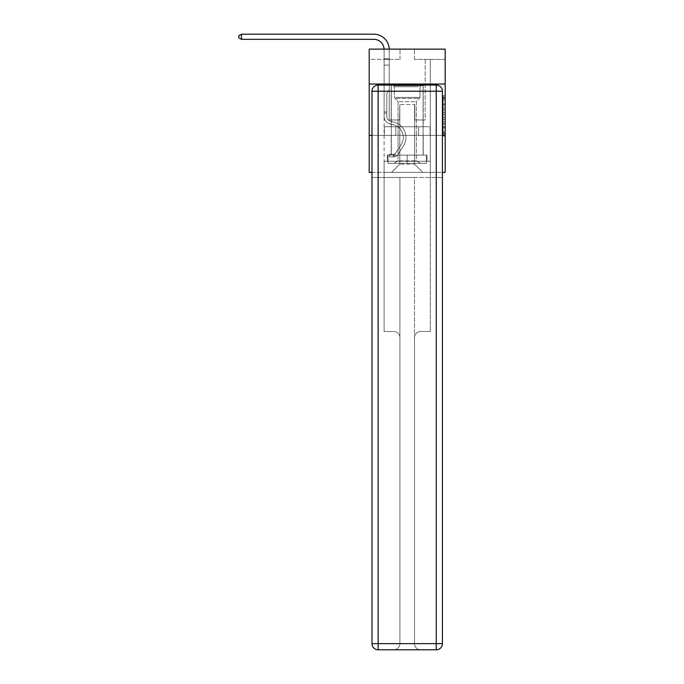 <?xml version="1.0" encoding="UTF-8"?>
<svg xmlns="http://www.w3.org/2000/svg" width="684" height="684" viewBox="0 0 684 684"><rect width="100%" height="100%" fill="white"/><g stroke="black" fill="none" stroke-linecap="round" stroke-linejoin="round"><path stroke-width="0.51" stroke-dasharray="3.42 2.56" d="M443.138 108.012L443.138 114.459L445.19 114.459L445.19 134.013L445.19 97.727L445.19 114.459L443.138 114.459L443.138 97.128L443.138 136.03L443.138 95.717L443.138 133.209L445.19 133.209L443.138 133.209L445.19 133.209L443.138 133.209L443.138 126.754L443.138 136.03L445.19 136.03L445.19 95.717L445.19 133.106L445.19 117.28L443.138 117.28L445.19 117.28L445.19 126.754L445.19 98.539L443.138 98.539L445.19 98.539L445.19 136.03L445.19 97.727L445.19 136.03L443.138 136.03L443.138 95.717L445.19 95.717L445.19 97.727L445.19 95.717L445.19 97.727L445.19 95.717L445.19 97.128L445.19 95.717L443.138 95.717L443.138 98.539L445.19 98.539L443.138 98.539L443.138 108.012L445.19 108.012M423.216 84.038L423.216 126.754L391.18 126.754L423.216 126.754L391.18 126.754L423.216 126.754L423.216 84.038L391.18 84.038L391.18 126.754L391.18 84.038L423.216 84.038M445.19 112.039L445.19 110.021L445.19 112.039L443.138 112.039L443.138 103.925L443.138 127.814L443.138 121.82L445.19 121.82L443.138 121.82L443.138 136.03L445.19 136.03L443.138 136.03L445.19 136.03L443.138 136.03L443.138 95.717L445.19 95.717L443.138 95.717L445.19 95.717L443.138 95.717L443.138 112.039L445.19 112.039M445.19 135.381L445.19 172.342L369.206 172.342L369.206 135.381L445.19 135.381L445.19 49.128L414.384 49.128L445.19 49.128L445.19 59.397L445.19 49.128L369.206 49.128L400.012 49.128L369.206 49.128L369.206 59.397L400.012 59.397L369.206 59.397L369.206 49.128L369.206 84.038L445.19 84.038L369.206 84.038L369.206 135.381L445.19 135.381L369.206 135.381M442.42 135.381L371.985 135.381L442.42 135.381L442.42 643.635L442.42 91.228L442.42 135.381L371.985 135.381L371.985 177.481L442.42 177.481L384.1 177.481L384.1 331.492L393.753 331.492A6.165 6.165 0 0 1 399.909 337.657L399.909 643.635A6.165 6.165 0 0 1 393.753 649.8A6.165 6.165 0 0 0 399.909 643.635L399.909 337.657A6.165 6.165 0 0 0 393.753 331.492L384.1 331.492L393.753 331.492A6.165 6.165 0 0 1 399.909 337.657L399.909 177.481L399.909 337.657A6.165 6.165 0 0 0 393.753 331.492L384.1 331.492L384.1 177.481L384.1 331.492L384.1 177.481L371.985 177.481L399.909 177.481L399.909 643.635A6.165 6.165 0 0 1 393.753 649.8L436.255 649.8A6.165 6.165 0 0 0 442.42 643.635A6.165 6.165 0 0 1 436.255 649.8L420.651 649.8A6.165 6.165 0 0 1 414.495 643.635L414.495 177.481L371.985 177.481L371.985 643.635A6.165 6.165 0 0 0 378.141 649.8L436.255 649.8L436.255 643.635L378.141 643.635L378.141 91.228L436.255 91.228L436.255 643.635L442.42 643.635A6.165 6.165 0 0 1 436.255 649.8A6.165 6.165 0 0 0 442.42 643.635L442.42 135.381L371.985 135.381L442.42 135.381L442.42 91.228A6.165 6.165 0 0 0 436.255 85.064L378.141 85.064L436.255 85.064A6.165 6.165 0 0 1 442.42 91.228L436.255 91.228L436.255 85.064L378.141 85.064A6.165 6.165 0 0 0 371.985 91.228L371.985 643.635L371.985 91.228A6.165 6.165 0 0 1 378.141 85.064A6.165 6.165 0 0 0 371.985 91.228L371.985 135.381M371.985 172.342L442.42 172.342M384.1 172.342L430.304 172.342L430.304 59.397L425.166 59.397L430.304 59.397L425.166 59.397L430.304 59.397L425.166 59.397L430.304 59.397L425.166 59.397L430.304 59.397L425.166 59.397L430.304 59.397L425.166 59.397L430.304 59.397L425.166 59.397L430.304 59.397L425.166 59.397L430.304 59.397L425.166 59.397L430.304 59.397L425.166 59.397L430.304 59.397L425.166 59.397L430.304 59.397L425.166 59.397L430.304 59.397L425.166 59.397L430.304 59.397L425.166 59.397L430.304 59.397L430.304 172.342L430.304 59.397L430.304 172.342L430.304 59.397L430.304 172.342L430.304 59.397L430.304 172.342L430.304 59.397L430.304 172.342L430.304 59.397L430.304 172.342L430.304 59.397L430.304 172.342L430.304 59.397L430.304 172.342L430.304 59.397L430.304 172.342L430.304 59.397L430.304 172.342L430.304 59.397L430.304 172.342L430.304 59.397L430.304 172.342L430.304 59.397L430.304 172.342L430.304 59.397L430.304 172.342L384.1 172.342L391.59 172.342L384.1 172.342L391.59 172.342L384.1 172.342L391.59 172.342L384.1 172.342L391.59 172.342L384.1 172.342L391.59 172.342L384.1 172.342L391.59 172.342L384.1 172.342L391.59 172.342L384.1 172.342L391.59 172.342L384.1 172.342L391.59 172.342L384.1 172.342L391.59 172.342L384.1 172.342L391.59 172.342L384.1 172.342L391.59 172.342L384.1 172.342L391.59 172.342L384.1 172.342L384.1 59.397L389.23 59.397L384.1 59.397L389.23 59.397L384.1 59.397L389.23 59.397L384.1 59.397L389.23 59.397L384.1 59.397L389.23 59.397L384.1 59.397L389.23 59.397L384.1 59.397L389.23 59.397L384.1 59.397L389.23 59.397L384.1 59.397L389.23 59.397L384.1 59.397L389.23 59.397L384.1 59.397L389.23 59.397L384.1 59.397L389.23 59.397L384.1 59.397L389.23 59.397L384.1 59.397L389.23 59.397L384.1 59.397L384.1 172.342M445.19 59.397L414.384 59.397L445.19 59.397M399.807 164.126L399.807 104.575L399.807 164.126L399.807 104.575L414.598 104.575L414.598 164.126L399.807 164.126L391.59 172.342L399.807 164.126L399.807 104.575L399.807 164.126L399.807 104.575L399.601 119.974L389.23 119.974L389.23 59.397L389.23 119.974L389.23 59.397L389.23 119.974L389.23 59.397L389.23 119.974L389.23 59.397L389.23 119.974L389.23 59.397L389.23 119.974L389.23 59.397L389.23 119.974L389.23 59.397L389.23 119.974L389.23 59.397L389.23 119.974L389.23 59.397L389.23 119.974L389.23 59.397L389.23 119.974L389.23 59.397L389.23 119.974L389.23 59.397L389.23 119.974L389.23 59.397L389.23 119.974L389.23 59.397L389.23 119.974L399.601 119.974L389.23 119.974L399.601 119.974L389.23 119.974L399.601 119.974L389.23 119.974L399.601 119.974L389.23 119.974L399.601 119.974L389.23 119.974L399.601 119.974L389.23 119.974L399.601 119.974L389.23 119.974L399.601 119.974L389.23 119.974L399.601 119.974L389.23 119.974L399.601 119.974L389.23 119.974L399.601 119.974L389.23 119.974L399.601 119.974L389.23 119.974L399.601 119.974L389.23 119.974L399.601 119.974L399.807 104.575L399.807 164.126L391.59 172.342L399.807 164.126L399.807 104.575L399.807 164.126L391.59 172.342L399.807 164.126L399.807 104.575L399.807 164.126L391.59 172.342L399.807 164.126L399.807 104.575L399.807 164.126L391.59 172.342L399.807 164.126L399.807 104.575L399.807 164.126L391.59 172.342L399.807 164.126L399.807 104.575L399.807 164.126L391.59 172.342L399.807 164.126L399.807 104.575L399.807 164.126L391.59 172.342L399.807 164.126L399.807 104.575L399.807 164.126L391.59 172.342L399.807 164.126L399.807 104.575L399.807 164.126L391.59 172.342L399.807 164.126L399.807 104.575L399.807 164.126L391.59 172.342L399.807 164.126L399.807 104.575L399.807 164.126L391.59 172.342L399.807 164.126L399.807 104.575L399.807 164.126L391.59 172.342L399.807 164.126L391.59 172.342L399.807 164.126L414.598 164.126L414.598 104.575L414.598 164.126L422.806 172.342L414.598 164.126L414.598 104.575L414.598 164.126L422.806 172.342L414.598 164.126L414.598 104.575L414.598 164.126L422.806 172.342L414.598 164.126L414.598 104.575L414.598 164.126L422.806 172.342L414.598 164.126L414.598 104.575L414.598 164.126L422.806 172.342L414.598 164.126L414.598 104.575L414.598 164.126L422.806 172.342L414.598 164.126L414.598 104.575L414.598 164.126L422.806 172.342L414.598 164.126L414.598 104.575L414.598 164.126L422.806 172.342L414.598 164.126L414.598 104.575L414.598 164.126L422.806 172.342L414.598 164.126L414.598 104.575L414.598 164.126L422.806 172.342L414.598 164.126L414.598 104.575L414.598 164.126L422.806 172.342L414.598 164.126L414.598 104.575L414.598 164.126L422.806 172.342L414.598 164.126L414.598 104.575L414.598 164.126L422.806 172.342L414.598 164.126L414.598 104.575L414.598 164.126L422.806 172.342L414.598 164.126L414.598 104.575L399.807 104.575L399.807 164.126L391.59 172.342L399.807 164.126M414.803 104.575L414.803 119.974L414.803 104.575M422.806 172.342L414.598 164.126L422.806 172.342M414.384 59.397L414.384 49.128L414.384 59.397M400.012 59.397L400.012 49.128L400.012 59.397M425.166 59.397L425.166 119.974L414.803 119.974L425.166 119.974L414.803 119.974L425.166 119.974L414.803 119.974L425.166 119.974L414.803 119.974L425.166 119.974L414.803 119.974L425.166 119.974L414.803 119.974L425.166 119.974L414.803 119.974L425.166 119.974L414.803 119.974L425.166 119.974L414.803 119.974L425.166 119.974L414.803 119.974L425.166 119.974L414.803 119.974L425.166 119.974L414.803 119.974L425.166 119.974L414.803 119.974L425.166 119.974L414.803 119.974L425.166 119.974L425.166 59.397M430.082 135.381L384.322 135.381L430.082 135.381L430.082 126.754L384.322 126.754L418.642 126.754L418.642 135.381L418.642 126.754L395.762 126.754L395.762 135.381L395.762 126.754L384.322 126.754L384.322 135.381L384.322 126.754L430.082 126.754L430.082 135.381M445.19 84.038L369.206 84.038M395.762 126.754L395.762 135.381L395.762 126.754M418.642 126.754L418.642 135.381L418.642 126.754M443.138 114.459L445.19 114.459L443.138 114.459M443.138 97.128L443.138 95.717L443.138 97.128L445.19 97.128L443.138 97.128M443.138 127.711L443.138 119.298L443.138 127.711L445.19 127.711L443.138 127.711M443.138 119.298L443.138 117.28L445.19 117.28L443.138 117.28L443.138 119.298L445.19 119.298L443.138 119.298M443.138 103.925L443.138 98.539L443.138 103.925L445.19 103.925L443.138 103.925M443.138 95.717L445.19 95.717L443.138 95.717L443.138 97.727L443.138 95.717L445.19 95.717M443.138 136.03L445.19 136.03L443.138 136.03L443.138 134.013L443.138 136.03M389.222 49.128A15.399 15.399 0 0 1 389.23 49.599A15.399 15.399 0 0 0 373.832 34.2A15.399 15.399 0 0 1 389.23 49.599A15.399 15.399 0 0 0 373.832 34.2A15.399 15.399 0 0 1 389.23 49.599A15.399 15.399 0 0 0 373.832 34.2A15.399 15.399 0 0 1 389.23 49.599A15.399 15.399 0 0 0 373.832 34.2A15.399 15.399 0 0 1 389.23 49.599A15.399 15.399 0 0 0 373.832 34.2A15.399 15.399 0 0 1 389.23 49.599A15.399 15.399 0 0 0 373.832 34.2A15.399 15.399 0 0 1 389.23 49.599A15.399 15.399 0 0 0 373.832 34.2L241.478 34.2L238.81 35.739L241.478 34.2L238.81 35.739L241.478 34.2L373.832 34.2A15.399 15.399 0 0 1 389.23 49.599L389.23 90.16L388.076 91.314A4.463 4.463 0 0 0 386.768 94.469L386.768 116.485L386.768 94.469A4.463 4.463 0 0 1 388.076 91.314L389.23 90.16L389.23 58.756L389.23 90.16L388.076 91.314A4.463 4.463 0 0 0 386.768 94.469L386.768 116.485L386.768 94.469A4.463 4.463 0 0 1 388.076 91.314L389.23 90.16L389.23 58.756L389.23 90.16L388.076 91.314A4.463 4.463 0 0 0 386.768 94.469L386.768 116.485L386.768 94.469A4.463 4.463 0 0 1 388.076 91.314L389.23 90.16L389.23 65.108L389.23 90.16L388.076 91.314A4.463 4.463 0 0 0 386.768 94.469L386.768 116.485L386.768 94.469A4.463 4.463 0 0 1 388.076 91.314L389.23 90.16L389.23 65.108L389.23 90.16L388.076 91.314A4.463 4.463 0 0 0 386.768 94.469L386.768 116.485L386.768 94.469A4.463 4.463 0 0 1 388.076 91.314L389.23 90.16L389.23 65.108L389.23 90.16L388.076 91.314A4.463 4.463 0 0 0 386.768 94.469L386.768 116.485L386.768 94.469A4.463 4.463 0 0 1 388.076 91.314L389.23 90.16L389.23 65.108L389.23 90.16L388.076 91.314A4.463 4.463 0 0 0 386.768 94.469L386.768 116.485L386.768 94.469A4.463 4.463 0 0 1 388.076 91.314L389.23 90.16L389.23 65.108L389.23 90.16L388.076 91.314A4.463 4.463 0 0 0 386.768 94.469L386.768 116.485A4.822 4.822 0 0 0 390.299 121.136A4.822 4.822 0 0 1 386.768 116.485A4.822 4.822 0 0 0 390.299 121.136A4.822 4.822 0 0 1 386.768 116.485L386.768 94.469A4.463 4.463 0 0 1 388.076 91.314L389.23 90.16L389.23 65.108L389.23 90.16L388.076 91.314L389.23 90.16L389.23 65.108L389.23 90.16L389.23 65.108L384.1 65.108L384.1 116.485A7.498 7.498 0 0 0 389.581 123.71A7.498 7.498 0 0 1 384.1 116.485A7.498 7.498 0 0 0 389.581 123.71A7.498 7.498 0 0 1 384.1 116.485L384.1 111.928L386.768 111.928L384.1 111.928L384.1 116.485A7.498 7.498 0 0 0 389.581 123.71A7.498 7.498 0 0 1 384.1 116.485L384.1 111.928L384.1 116.485A7.498 7.498 0 0 0 389.581 123.71A7.498 7.498 0 0 1 384.1 116.485A7.498 7.498 0 0 0 389.581 123.71A7.498 7.498 0 0 1 384.1 116.485L384.1 111.928L386.768 111.928L384.1 111.928L384.1 116.485A7.498 7.498 0 0 0 389.581 123.71A7.498 7.498 0 0 1 384.1 116.485L384.1 111.928L384.1 116.485A7.498 7.498 0 0 0 389.581 123.71A7.498 7.498 0 0 1 384.1 116.485A7.498 7.498 0 0 0 389.581 123.71A7.498 7.498 0 0 1 384.1 116.485L384.1 111.928L386.768 111.928L384.1 111.928L384.1 116.485A7.498 7.498 0 0 0 389.581 123.71A7.498 7.498 0 0 1 384.1 116.485L384.1 111.928L384.1 116.485A7.498 7.498 0 0 0 389.581 123.71A7.498 7.498 0 0 1 384.1 116.485A7.498 7.498 0 0 0 389.581 123.71A7.498 7.498 0 0 1 384.1 116.485L384.1 111.928L386.768 111.928L384.1 111.928L386.768 111.928L384.1 111.928L386.768 111.928L386.768 116.485A4.822 4.822 0 0 0 390.299 121.136A4.822 4.822 0 0 1 386.768 116.485L386.768 111.928L386.768 116.485A4.822 4.822 0 0 0 390.299 121.136A4.822 4.822 0 0 1 386.768 116.485A4.822 4.822 0 0 0 390.299 121.136A4.822 4.822 0 0 1 386.768 116.485L386.768 111.928L386.768 116.485A4.822 4.822 0 0 0 390.299 121.136A4.822 4.822 0 0 1 386.768 116.485L386.768 111.928L386.768 116.485A4.822 4.822 0 0 0 390.299 121.136A4.822 4.822 0 0 1 386.768 116.485A4.822 4.822 0 0 0 390.299 121.136A4.822 4.822 0 0 1 386.768 116.485L386.768 111.928L386.768 116.485A4.822 4.822 0 0 0 390.299 121.136A4.822 4.822 0 0 1 386.768 116.485L386.768 111.928L386.768 116.485A4.822 4.822 0 0 0 390.299 121.136A4.822 4.822 0 0 1 386.768 116.485A4.822 4.822 0 0 0 390.299 121.136A4.822 4.822 0 0 1 386.768 116.485L386.768 111.928L386.768 116.485A4.822 4.822 0 0 0 390.299 121.136A4.822 4.822 0 0 1 386.768 116.485L386.768 111.928L386.768 116.485A4.822 4.822 0 0 0 390.299 121.136A4.822 4.822 0 0 1 386.768 116.485A4.822 4.822 0 0 0 390.299 121.136A4.822 4.822 0 0 1 386.768 116.485L386.768 111.928L386.768 116.485A4.822 4.822 0 0 0 390.299 121.136L394.48 122.299L390.299 121.136A4.822 4.822 0 0 1 386.768 116.485A4.822 4.822 0 0 0 390.299 121.136L394.48 122.299L390.299 121.136A4.822 4.822 0 0 1 386.768 116.485A4.822 4.822 0 0 0 390.299 121.136L394.48 122.299L390.299 121.136A4.822 4.822 0 0 1 386.768 116.485L386.768 111.928L386.768 116.485A4.822 4.822 0 0 0 390.299 121.136L394.48 122.299L390.299 121.136A4.822 4.822 0 0 1 386.768 116.485A4.822 4.822 0 0 0 390.299 121.136L394.48 122.299L390.299 121.136A4.822 4.822 0 0 1 386.768 116.485A4.822 4.822 0 0 0 390.299 121.136L394.48 122.299L390.299 121.136A4.822 4.822 0 0 1 386.768 116.485L386.768 111.928L386.768 116.485A4.822 4.822 0 0 0 390.299 121.136L394.48 122.299L390.299 121.136A4.822 4.822 0 0 1 386.768 116.485A4.822 4.822 0 0 0 390.299 121.136L394.48 122.299L390.299 121.136A4.822 4.822 0 0 1 386.768 116.485A4.822 4.822 0 0 0 390.299 121.136L394.48 122.299L390.299 121.136A4.822 4.822 0 0 1 386.768 116.485L386.768 111.928L386.768 116.485A4.822 4.822 0 0 0 390.299 121.136L394.48 122.299A15.706 15.706 0 0 1 403.398 146.051A15.706 15.706 0 0 0 394.48 122.299L390.299 121.136L394.48 122.299A15.706 15.706 0 0 1 403.398 146.051A15.706 15.706 0 0 0 394.48 122.299A15.706 15.706 0 0 1 403.398 146.051A15.706 15.706 0 0 0 394.48 122.299L390.299 121.136L394.48 122.299A15.706 15.706 0 0 1 403.398 146.051A15.706 15.706 0 0 0 394.48 122.299L390.299 121.136A4.822 4.822 0 0 1 386.768 116.485A4.822 4.822 0 0 0 390.299 121.136L394.48 122.299A15.706 15.706 0 0 1 403.398 146.051A15.706 15.706 0 0 0 394.48 122.299A15.706 15.706 0 0 1 403.398 146.051A15.706 15.706 0 0 0 394.48 122.299L390.299 121.136L394.48 122.299A15.706 15.706 0 0 1 403.398 146.051A15.706 15.706 0 0 0 394.48 122.299L390.299 121.136L394.48 122.299A15.706 15.706 0 0 1 403.398 146.051A15.706 15.706 0 0 0 394.48 122.299A15.706 15.706 0 0 1 403.398 146.051A15.706 15.706 0 0 0 394.48 122.299L390.299 121.136A4.822 4.822 0 0 1 386.768 116.485A4.822 4.822 0 0 0 390.299 121.136L394.48 122.299A15.706 15.706 0 0 1 403.398 146.051A15.706 15.706 0 0 0 394.48 122.299L390.299 121.136L394.48 122.299A15.706 15.706 0 0 1 403.398 146.051A15.706 15.706 0 0 0 394.48 122.299A15.706 15.706 0 0 1 403.398 146.051A15.706 15.706 0 0 0 394.48 122.299L390.299 121.136L394.48 122.299A15.706 15.706 0 0 1 403.398 146.051A15.706 15.706 0 0 0 394.48 122.299L390.299 121.136A4.822 4.822 0 0 1 386.768 116.485L386.768 111.928L386.768 116.485A4.822 4.822 0 0 0 390.299 121.136L394.48 122.299A15.706 15.706 0 0 1 403.398 146.051A15.706 15.706 0 0 0 394.48 122.299A15.706 15.706 0 0 1 403.398 146.051L397.891 154.447L403.398 146.051A15.706 15.706 0 0 0 394.48 122.299A15.706 15.706 0 0 1 403.398 146.051L397.891 154.447L403.398 146.051A15.706 15.706 0 0 0 394.48 122.299L390.299 121.136L394.48 122.299A15.706 15.706 0 0 1 403.398 146.051L397.891 154.447L403.398 146.051A15.706 15.706 0 0 0 394.48 122.299A15.706 15.706 0 0 1 403.398 146.051L397.891 154.447L403.398 146.051A15.706 15.706 0 0 0 394.48 122.299A15.706 15.706 0 0 1 403.398 146.051L397.891 154.447L403.398 146.051A15.706 15.706 0 0 0 394.48 122.299L390.299 121.136L394.48 122.299A15.706 15.706 0 0 1 403.398 146.051L397.891 154.447L403.398 146.051A15.706 15.706 0 0 0 394.48 122.299A15.706 15.706 0 0 1 403.398 146.051L397.891 154.447L403.398 146.051A15.706 15.706 0 0 0 394.48 122.299A15.706 15.706 0 0 1 403.398 146.051L397.891 154.447L403.398 146.051A15.706 15.706 0 0 0 394.48 122.299L390.299 121.136A4.822 4.822 0 0 1 386.768 116.485A4.822 4.822 0 0 0 390.299 121.136L394.48 122.299A15.706 15.706 0 0 1 403.398 146.051L397.891 154.447A5.438 5.438 0 0 1 394.984 156.645C393.403 156.987 393.403 156.987 394.984 156.645C393.403 156.987 393.403 156.987 394.984 156.645A5.438 5.438 0 0 0 397.891 154.447L403.398 146.051A15.706 15.706 0 0 0 394.48 122.299A15.706 15.706 0 0 1 403.398 146.051L397.891 154.447A5.438 5.438 0 0 1 393.445 156.901A5.438 5.438 0 0 0 397.891 154.447A5.438 5.438 0 0 1 394.984 156.645C393.403 156.987 393.403 156.987 394.984 156.645C393.403 156.987 393.403 156.987 394.984 156.645A5.438 5.438 0 0 0 397.891 154.447L403.398 146.051L397.891 154.447A5.438 5.438 0 0 1 393.445 156.901A5.438 5.438 0 0 0 397.891 154.447A5.438 5.438 0 0 1 394.984 156.645C393.403 156.987 393.403 156.987 394.984 156.645C393.403 156.987 393.403 156.987 394.984 156.645A5.438 5.438 0 0 0 397.891 154.447L403.398 146.051L397.891 154.447A5.438 5.438 0 0 1 393.445 156.901A5.438 5.438 0 0 0 397.891 154.447A5.438 5.438 0 0 1 394.984 156.645C393.403 156.987 393.403 156.987 394.984 156.645C393.403 156.987 393.403 156.987 394.984 156.645A5.438 5.438 0 0 0 397.891 154.447L403.398 146.051A15.706 15.706 0 0 0 394.48 122.299A15.706 15.706 0 0 1 403.398 146.051L397.891 154.447A5.438 5.438 0 0 1 393.445 156.901A5.438 5.438 0 0 0 397.891 154.447A5.438 5.438 0 0 1 394.984 156.645C393.403 156.987 393.403 156.987 394.984 156.645C393.403 156.987 393.403 156.987 394.984 156.645A5.438 5.438 0 0 0 397.891 154.447L403.398 146.051L397.891 154.447A5.438 5.438 0 0 1 393.445 156.901A5.438 5.438 0 0 0 397.891 154.447A5.438 5.438 0 0 1 394.984 156.645C393.403 156.987 393.403 156.987 394.984 156.645C393.403 156.987 393.403 156.987 394.984 156.645A5.438 5.438 0 0 0 397.891 154.447L403.398 146.051L397.891 154.447A5.438 5.438 0 0 1 393.445 156.901A5.438 5.438 0 0 0 397.891 154.447A5.438 5.438 0 0 1 394.984 156.645C393.403 156.987 393.403 156.987 394.984 156.645C393.403 156.987 393.403 156.987 394.984 156.645A5.438 5.438 0 0 0 397.891 154.447L403.398 146.051A15.706 15.706 0 0 0 394.48 122.299L390.299 121.136L394.48 122.299A15.706 15.706 0 0 1 403.398 146.051L397.891 154.447A5.438 5.438 0 0 1 393.445 156.901A5.438 5.438 0 0 0 397.891 154.447A5.438 5.438 0 0 1 394.984 156.645C393.403 156.987 393.403 156.987 394.984 156.645C393.403 156.987 393.403 156.987 394.984 156.645A5.438 5.438 0 0 0 397.891 154.447L403.398 146.051L397.891 154.447A5.438 5.438 0 0 1 393.445 156.901A5.438 5.438 0 0 0 397.891 154.447A5.438 5.438 0 0 1 394.984 156.645C393.403 156.987 393.403 156.987 394.984 156.645C393.403 156.987 393.403 156.987 394.984 156.645A5.438 5.438 0 0 0 397.891 154.447L403.398 146.051L397.891 154.447A5.438 5.438 0 0 1 393.445 156.901A5.438 5.438 0 0 0 397.891 154.447A5.438 5.438 0 0 1 394.984 156.645C393.403 156.987 393.403 156.987 394.984 156.645C393.403 156.987 393.403 156.987 394.984 156.645A5.438 5.438 0 0 0 397.891 154.447L403.398 146.051A15.706 15.706 0 0 0 394.48 122.299A15.706 15.706 0 0 1 403.398 146.051L397.891 154.447A5.438 5.438 0 0 1 393.445 156.901A5.438 5.438 0 0 0 397.891 154.447A5.438 5.438 0 0 1 394.984 156.645C393.403 156.987 393.403 156.987 394.984 156.645C393.403 156.987 393.403 156.987 394.984 156.645A5.438 5.438 0 0 0 397.891 154.447L403.398 146.051L397.891 154.447A5.438 5.438 0 0 1 393.445 156.901A5.438 5.438 0 0 0 397.891 154.447A5.438 5.438 0 0 1 394.984 156.645C393.403 156.987 393.403 156.987 394.984 156.645C393.403 156.987 393.403 156.987 394.984 156.645A5.438 5.438 0 0 0 397.891 154.447L403.398 146.051L397.891 154.447A5.438 5.438 0 0 1 393.445 156.901A5.438 5.438 0 0 0 397.891 154.447A5.438 5.438 0 0 1 394.984 156.645C393.403 156.987 393.403 156.987 394.984 156.645C393.403 156.987 393.403 156.987 394.984 156.645A5.438 5.438 0 0 0 397.891 154.447L403.398 146.051A15.706 15.706 0 0 0 394.48 122.299A15.706 15.706 0 0 1 403.398 146.051L397.891 154.447A5.438 5.438 0 0 1 393.445 156.901A5.438 5.438 0 0 0 397.891 154.447A5.438 5.438 0 0 1 394.984 156.645C393.403 156.987 393.403 156.987 394.984 156.645C393.403 156.987 393.403 156.987 394.984 156.645A5.438 5.438 0 0 0 397.891 154.447L403.398 146.051L397.891 154.447A5.438 5.438 0 0 1 393.445 156.901L389.333 156.901L393.445 156.901A5.438 5.438 0 0 0 397.891 154.447L403.398 146.051A15.706 15.706 0 0 0 394.48 122.299L390.299 121.136A4.822 4.822 0 0 1 386.768 116.485L386.768 111.928L386.768 113.159L386.768 111.928L384.1 111.928L384.1 116.485A7.498 7.498 0 0 0 389.581 123.71A7.498 7.498 0 0 1 384.1 116.485L384.1 113.159L384.1 116.485A7.498 7.498 0 0 0 389.581 123.71A7.498 7.498 0 0 1 384.1 116.485A7.498 7.498 0 0 0 389.581 123.71A7.498 7.498 0 0 1 384.1 116.485A7.498 7.498 0 0 0 389.581 123.71L393.762 124.873L389.581 123.71A7.498 7.498 0 0 1 384.1 116.485A7.498 7.498 0 0 0 389.581 123.71L393.762 124.873L389.581 123.71A7.498 7.498 0 0 1 384.1 116.485A7.498 7.498 0 0 0 389.581 123.71L393.762 124.873L389.581 123.71A7.498 7.498 0 0 1 384.1 116.485A7.498 7.498 0 0 0 389.581 123.71L393.762 124.873L389.581 123.71A7.498 7.498 0 0 1 384.1 116.485A7.498 7.498 0 0 0 389.581 123.71L393.762 124.873L389.581 123.71A7.498 7.498 0 0 1 384.1 116.485A7.498 7.498 0 0 0 389.581 123.71L393.762 124.873L389.581 123.71A7.498 7.498 0 0 1 384.1 116.485A7.498 7.498 0 0 0 389.581 123.71L393.762 124.873L389.581 123.71A7.498 7.498 0 0 1 384.1 116.485A7.498 7.498 0 0 0 389.581 123.71L393.762 124.873L389.581 123.71A7.498 7.498 0 0 1 384.1 116.485A7.498 7.498 0 0 0 389.581 123.71L393.762 124.873L389.581 123.71A7.498 7.498 0 0 1 384.1 116.485A7.498 7.498 0 0 0 389.581 123.71L393.762 124.873A13.039 13.039 0 0 1 401.166 144.589A13.039 13.039 0 0 0 393.762 124.873A13.039 13.039 0 0 1 401.166 144.589A13.039 13.039 0 0 0 393.762 124.873L389.581 123.71L393.762 124.873A13.039 13.039 0 0 1 401.166 144.589A13.039 13.039 0 0 0 393.762 124.873L389.581 123.71L393.762 124.873A13.039 13.039 0 0 1 401.166 144.589A13.039 13.039 0 0 0 393.762 124.873A13.039 13.039 0 0 1 401.166 144.589A13.039 13.039 0 0 0 393.762 124.873L389.581 123.71L393.762 124.873A13.039 13.039 0 0 1 401.166 144.589A13.039 13.039 0 0 0 393.762 124.873L389.581 123.71L393.762 124.873A13.039 13.039 0 0 1 401.166 144.589A13.039 13.039 0 0 0 393.762 124.873A13.039 13.039 0 0 1 401.166 144.589A13.039 13.039 0 0 0 393.762 124.873L389.581 123.71L393.762 124.873A13.039 13.039 0 0 1 401.166 144.589A13.039 13.039 0 0 0 393.762 124.873L389.581 123.71L393.762 124.873A13.039 13.039 0 0 1 401.166 144.589A13.039 13.039 0 0 0 393.762 124.873A13.039 13.039 0 0 1 401.166 144.589A13.039 13.039 0 0 0 393.762 124.873L389.581 123.71L393.762 124.873A13.039 13.039 0 0 1 401.166 144.589A13.039 13.039 0 0 0 393.762 124.873L389.581 123.71L393.762 124.873A13.039 13.039 0 0 1 401.166 144.589A13.039 13.039 0 0 0 393.762 124.873A13.039 13.039 0 0 1 401.166 144.589A13.039 13.039 0 0 0 393.762 124.873L389.581 123.71L393.762 124.873A13.039 13.039 0 0 1 401.166 144.589L395.66 152.977L401.166 144.589A13.039 13.039 0 0 0 393.762 124.873A13.039 13.039 0 0 1 401.166 144.589L395.66 152.977L401.166 144.589A13.039 13.039 0 0 0 393.762 124.873A13.039 13.039 0 0 1 401.166 144.589L395.66 152.977L401.166 144.589A13.039 13.039 0 0 0 393.762 124.873L389.581 123.71L393.762 124.873A13.039 13.039 0 0 1 401.166 144.589L395.66 152.977L401.166 144.589A13.039 13.039 0 0 0 393.762 124.873A13.039 13.039 0 0 1 401.166 144.589L395.66 152.977L401.166 144.589A13.039 13.039 0 0 0 393.762 124.873A13.039 13.039 0 0 1 401.166 144.589L395.66 152.977L401.166 144.589A13.039 13.039 0 0 0 393.762 124.873L389.581 123.71L393.762 124.873A13.039 13.039 0 0 1 401.166 144.589L395.66 152.977L401.166 144.589A13.039 13.039 0 0 0 393.762 124.873A13.039 13.039 0 0 1 401.166 144.589L395.66 152.977L401.166 144.589A13.039 13.039 0 0 0 393.762 124.873A13.039 13.039 0 0 1 401.166 144.589L395.66 152.977A2.77 2.77 0 0 1 394.984 153.695C393.428 154.404 393.428 154.404 394.984 153.695C393.428 154.404 393.428 154.404 394.984 153.695A2.77 2.77 0 0 0 395.66 152.977L401.166 144.589A13.039 13.039 0 0 0 393.762 124.873L389.581 123.71L393.762 124.873A13.039 13.039 0 0 1 401.166 144.589L395.66 152.977A2.77 2.77 0 0 1 393.445 154.233A2.77 2.77 0 0 0 395.66 152.977A2.77 2.77 0 0 1 394.984 153.695C393.428 154.404 393.428 154.404 394.984 153.695C393.428 154.404 393.428 154.404 394.984 153.695A2.77 2.77 0 0 0 395.66 152.977L401.166 144.589L395.66 152.977A2.77 2.77 0 0 1 393.445 154.233A2.77 2.77 0 0 0 395.66 152.977A2.77 2.77 0 0 1 394.984 153.695C393.428 154.404 393.428 154.404 394.984 153.695C393.428 154.404 393.428 154.404 394.984 153.695A2.77 2.77 0 0 0 395.66 152.977L401.166 144.589L395.66 152.977A2.77 2.77 0 0 1 393.445 154.233A2.77 2.77 0 0 0 395.66 152.977A2.77 2.77 0 0 1 394.984 153.695C393.428 154.404 393.428 154.404 394.984 153.695C393.428 154.404 393.428 154.404 394.984 153.695A2.77 2.77 0 0 0 395.66 152.977L401.166 144.589A13.039 13.039 0 0 0 393.762 124.873A13.039 13.039 0 0 1 401.166 144.589L395.66 152.977A2.77 2.77 0 0 1 393.445 154.233A2.77 2.77 0 0 0 395.66 152.977A2.77 2.77 0 0 1 394.984 153.695C393.428 154.404 393.428 154.404 394.984 153.695C393.428 154.404 393.428 154.404 394.984 153.695A2.77 2.77 0 0 0 395.66 152.977L401.166 144.589L395.66 152.977A2.77 2.77 0 0 1 393.445 154.233A2.77 2.77 0 0 0 395.66 152.977A2.77 2.77 0 0 1 394.984 153.695C393.428 154.404 393.428 154.404 394.984 153.695C393.428 154.404 393.428 154.404 394.984 153.695A2.77 2.77 0 0 0 395.66 152.977L401.166 144.589L395.66 152.977A2.77 2.77 0 0 1 393.445 154.233A2.77 2.77 0 0 0 395.66 152.977A2.77 2.77 0 0 1 394.984 153.695C393.428 154.404 393.428 154.404 394.984 153.695C393.428 154.404 393.428 154.404 394.984 153.695A2.77 2.77 0 0 0 395.66 152.977L401.166 144.589A13.039 13.039 0 0 0 393.762 124.873A13.039 13.039 0 0 1 401.166 144.589L395.66 152.977A2.77 2.77 0 0 1 393.445 154.233A2.77 2.77 0 0 0 395.66 152.977A2.77 2.77 0 0 1 394.984 153.695C393.428 154.404 393.428 154.404 394.984 153.695C393.428 154.404 393.428 154.404 394.984 153.695A2.77 2.77 0 0 0 395.66 152.977L401.166 144.589L395.66 152.977A2.77 2.77 0 0 1 393.445 154.233A2.77 2.77 0 0 0 395.66 152.977A2.77 2.77 0 0 1 394.984 153.695C393.428 154.404 393.428 154.404 394.984 153.695C393.428 154.404 393.428 154.404 394.984 153.695A2.77 2.77 0 0 0 395.66 152.977L401.166 144.589L395.66 152.977A2.77 2.77 0 0 1 393.445 154.233A2.77 2.77 0 0 0 395.66 152.977A2.77 2.77 0 0 1 394.984 153.695C393.428 154.404 393.428 154.404 394.984 153.695C393.428 154.404 393.428 154.404 394.984 153.695A2.77 2.77 0 0 0 395.66 152.977L401.166 144.589A13.039 13.039 0 0 0 393.762 124.873A13.039 13.039 0 0 1 401.166 144.589L395.66 152.977A2.77 2.77 0 0 1 393.445 154.233A2.77 2.77 0 0 0 395.66 152.977A2.77 2.77 0 0 1 394.984 153.695C393.428 154.404 393.428 154.404 394.984 153.695C393.428 154.404 393.428 154.404 394.984 153.695A2.77 2.77 0 0 0 395.66 152.977L401.166 144.589L395.66 152.977A2.77 2.77 0 0 1 393.445 154.233A2.77 2.77 0 0 0 395.66 152.977A2.77 2.77 0 0 1 394.984 153.695C393.428 154.404 393.428 154.404 394.984 153.695C393.428 154.404 393.428 154.404 394.984 153.695A2.77 2.77 0 0 0 395.66 152.977L401.166 144.589L395.66 152.977A2.77 2.77 0 0 1 393.445 154.233A2.77 2.77 0 0 0 395.66 152.977A2.77 2.77 0 0 1 394.984 153.695C393.428 154.404 393.428 154.404 394.984 153.695C393.428 154.404 393.428 154.404 394.984 153.695A2.77 2.77 0 0 0 395.66 152.977L401.166 144.589A13.039 13.039 0 0 0 393.762 124.873A13.039 13.039 0 0 1 401.166 144.589L395.66 152.977A2.77 2.77 0 0 1 393.445 154.233A2.77 2.77 0 0 0 395.66 152.977A2.77 2.77 0 0 1 394.984 153.695A2.77 2.77 0 0 0 395.66 152.977L401.166 144.589L395.66 152.977A2.77 2.77 0 0 1 393.445 154.233L389.333 154.233L389.333 156.901L389.333 154.233L393.445 154.233L393.445 156.901L389.333 156.901L393.445 156.901L393.445 154.233L389.333 154.233L389.333 156.901L389.333 154.233L393.445 154.233L393.445 156.901L389.333 156.901L393.445 156.901L393.445 154.233L389.333 154.233L389.333 156.901L389.333 154.233L393.445 154.233L393.445 156.901L389.333 156.901L393.445 156.901L393.445 154.233L389.333 154.233L389.333 156.901L389.333 154.233L393.445 154.233L393.445 156.901L389.333 156.901L393.445 156.901L393.445 154.233L389.333 154.233L389.333 156.901L389.333 154.233L393.445 154.233L393.445 156.901L389.333 156.901L393.445 156.901L393.445 154.233L389.333 154.233L389.333 156.901L389.333 154.233L393.445 154.233L393.445 156.901L389.333 156.901L393.445 156.901L393.445 154.233L389.333 154.233L389.333 156.901L389.333 154.233L393.445 154.233L393.445 156.901L389.333 156.901L393.445 156.901L393.445 154.233L389.333 154.233L389.333 156.901L389.333 154.233L393.445 154.233L393.445 156.901L389.333 156.901L393.445 156.901L393.445 154.233L389.333 154.233L389.333 156.901L389.333 154.233L393.445 154.233L393.445 156.901L389.333 156.901L393.445 156.901L393.445 154.233L389.333 154.233L389.333 156.901L389.333 154.233L393.445 154.233L393.445 156.901L389.333 156.901L393.445 156.901L393.445 154.233L389.333 154.233L389.333 156.901L389.333 154.233L393.445 154.233L393.445 156.901L389.333 156.901L393.445 156.901L393.445 154.233L389.333 154.233L389.333 156.901L389.333 154.233L393.445 154.233L393.445 156.901L389.333 156.901L393.445 156.901L393.445 154.233L389.333 154.233L389.333 156.901L389.333 154.233L393.445 154.233L393.445 156.901L389.333 156.901L393.445 156.901L393.445 154.233L389.333 154.233L393.445 154.233L393.445 156.901L393.445 154.233A2.77 2.77 0 0 0 395.66 152.977L401.166 144.589A13.039 13.039 0 0 0 393.762 124.873L389.581 123.71A7.498 7.498 0 0 1 384.1 116.485L384.1 49.599A10.269 10.269 0 0 0 373.832 39.33L241.478 39.33L241.478 34.2L373.832 34.2A15.399 15.399 0 0 1 389.23 49.599L389.23 65.108L384.1 65.108L384.1 49.599A10.269 10.269 0 0 0 384.092 49.128A10.269 10.269 0 0 1 384.1 49.599A10.269 10.269 0 0 0 373.832 39.33L241.478 39.33L238.81 37.791L238.81 35.739L238.81 37.791L241.478 39.33L241.478 34.2L241.478 39.33L238.81 37.791L238.81 35.739L241.478 34.2L238.81 35.739L238.81 37.791L241.478 39.33L241.478 34.2L373.832 34.2A15.399 15.399 0 0 1 389.23 49.599L389.23 58.756L384.1 58.756L384.1 65.108L384.1 58.756L389.23 58.756L389.23 90.16L388.076 91.314A4.463 4.463 0 0 0 386.768 94.469A4.463 4.463 0 0 1 388.076 91.314L389.23 90.16L389.23 65.108L384.1 65.108L384.1 49.599A10.269 10.269 0 0 0 373.832 39.33L241.478 39.33L238.81 37.791L238.81 35.739L241.478 34.2L241.478 39.33L241.478 34.2L238.81 35.739L238.81 37.791L241.478 39.33L238.81 37.791L238.81 35.739L241.478 34.2L373.832 34.2A15.399 15.399 0 0 1 389.23 49.599L389.23 58.756L384.1 58.756L384.1 49.599A10.269 10.269 0 0 0 384.092 49.128A10.269 10.269 0 0 1 384.1 49.599A10.269 10.269 0 0 0 373.832 39.33L241.478 39.33L241.478 34.2L241.478 39.33L238.81 37.791L241.478 39.33L241.478 34.2L238.81 35.739L238.81 37.791L238.81 35.739L241.478 34.2L373.832 34.2A15.399 15.399 0 0 1 389.23 49.599L389.23 65.108L389.23 58.756L384.1 58.756L384.1 65.108L384.1 58.756L389.23 58.756L389.23 65.108L384.1 65.108L384.1 49.599A10.269 10.269 0 0 0 373.832 39.33L241.478 39.33L238.81 37.791L241.478 39.33L241.478 34.2L241.478 39.33L238.81 37.791L238.81 35.739L238.81 37.791L241.478 39.33L241.478 34.2L238.81 35.739L241.478 34.2L373.832 34.2A15.399 15.399 0 0 1 389.23 49.599L389.23 58.756L384.1 58.756L384.1 49.599A10.269 10.269 0 0 0 384.092 49.128A10.269 10.269 0 0 1 384.1 49.599A10.269 10.269 0 0 0 373.832 39.33L241.478 39.33L238.81 37.791L238.81 35.739L238.81 37.791L241.478 39.33L241.478 34.2L241.478 39.33L238.81 37.791L238.81 35.739L241.478 34.2L238.81 35.739L238.81 37.791L241.478 39.33L241.478 34.2L373.832 34.2A15.399 15.399 0 0 1 389.23 49.599L389.23 90.16L388.076 91.314A4.463 4.463 0 0 0 386.768 94.469A4.463 4.463 0 0 1 388.076 91.314L389.23 90.16L389.23 65.108L384.1 65.108L384.1 58.756L384.1 65.108L384.1 58.756L389.23 58.756L384.1 58.756L384.1 49.599A10.269 10.269 0 0 0 373.832 39.33L241.478 39.33L238.81 37.791L238.81 35.739L241.478 34.2L241.478 39.33L241.478 34.2L238.81 35.739L238.81 37.791L241.478 39.33L238.81 37.791L238.81 35.739L241.478 34.2L373.832 34.2A15.399 15.399 0 0 1 389.23 49.599L389.23 65.108L389.23 58.756L384.1 58.756L384.1 49.599A10.269 10.269 0 0 0 384.092 49.128A10.269 10.269 0 0 1 384.1 49.599A10.269 10.269 0 0 0 373.832 39.33L241.478 39.33L241.478 34.2L241.478 39.33L238.81 37.791L241.478 39.33L241.478 34.2L238.81 35.739L238.81 37.791L238.81 35.739L241.478 34.2L373.832 34.2A15.399 15.399 0 0 1 389.23 49.599L389.23 65.108L384.1 65.108L384.1 58.756L384.1 65.108L384.1 58.756L389.23 58.756L384.1 58.756L384.1 49.599A10.269 10.269 0 0 0 373.832 39.33L241.478 39.33L238.81 37.791L241.478 39.33L241.478 34.2L241.478 39.33L373.832 39.33L241.478 39.33L373.832 39.33L241.478 39.33L373.832 39.33L241.478 39.33L373.832 39.33L241.478 39.33L373.832 39.33L241.478 39.33L241.478 34.2L238.81 35.739L238.81 37.791L238.81 35.739L241.478 34.2L373.832 34.2A15.399 15.399 0 0 1 389.23 49.599L389.23 90.16L388.076 91.314A4.463 4.463 0 0 0 386.768 94.469A4.463 4.463 0 0 1 388.076 91.314L389.23 90.16L389.23 65.108L384.1 65.108L384.1 49.599A10.269 10.269 0 0 0 384.092 49.128A10.269 10.269 0 0 1 384.1 49.599A10.269 10.269 0 0 0 373.832 39.33L241.478 39.33L241.478 34.2L238.81 35.739L238.81 37.791L241.478 39.33L373.832 39.33L241.478 39.33L241.478 34.2L373.832 34.2A15.399 15.399 0 0 1 389.23 49.599L389.23 58.756L384.1 58.756L384.1 65.108L384.1 58.756L389.23 58.756L389.23 65.108L389.23 58.756L384.1 58.756L384.1 49.599A10.269 10.269 0 0 0 373.832 39.33L241.478 39.33L373.832 39.33L241.478 39.33L241.478 34.2L238.81 35.739L241.478 34.2L373.832 34.2A15.399 15.399 0 0 1 389.23 49.599L389.23 65.108L384.1 65.108L384.1 49.599A10.269 10.269 0 0 0 384.092 49.128A10.269 10.269 0 0 1 384.1 49.599A10.269 10.269 0 0 0 373.832 39.33L241.478 39.33L241.478 34.2L238.81 35.739L238.81 37.791L238.81 35.739L241.478 34.2L373.832 34.2A15.399 15.399 0 0 1 389.23 49.599L389.23 58.756L384.1 58.756L384.1 65.108L384.1 58.756L389.23 58.756L389.23 90.16L388.076 91.314A4.463 4.463 0 0 0 386.768 94.469A4.463 4.463 0 0 1 388.076 91.314L389.23 90.16L389.23 65.108L384.1 65.108L384.1 116.485A7.498 7.498 0 0 0 389.581 123.71A7.498 7.498 0 0 1 384.1 116.485L384.1 65.108L384.1 116.485A7.498 7.498 0 0 0 389.581 123.71A7.498 7.498 0 0 1 384.1 116.485L384.1 65.108L384.1 116.485A7.498 7.498 0 0 0 389.581 123.71A7.498 7.498 0 0 1 384.1 116.485L384.1 65.108L384.1 116.485A7.498 7.498 0 0 0 389.581 123.71L393.762 124.873L389.581 123.71A7.498 7.498 0 0 1 384.1 116.485L384.1 65.108L389.23 65.108L389.23 58.756L384.1 58.756L384.1 49.599A10.269 10.269 0 0 0 373.832 39.33L241.478 39.33L238.81 37.791L241.478 39.33M395.198 85.68L421.062 85.68L395.198 85.68M418.317 86.714L394.369 86.714L418.317 86.714M395.643 163.305L420.549 163.305L395.643 163.305M399.285 160.877L416.342 160.877L399.285 160.877M415.111 101.702L398.062 101.702L415.111 101.702M393.42 85.68L423.114 85.68L393.42 85.68M393.42 155.097L423.114 155.097L393.42 155.097M426.406 155.097L387.999 155.097L426.406 155.097L426.406 163.305L387.999 163.305L426.406 163.305L387.999 163.305L426.406 163.305L426.406 155.097L407.202 155.097L407.202 163.305L407.202 155.097L387.999 155.097L387.999 163.305L387.999 155.097L426.406 155.097L426.406 163.305L426.406 155.097M407.202 155.097L407.202 163.305L407.202 155.097L427.021 155.097L387.383 155.097L387.383 161.253L384.1 161.253L384.1 177.481L384.1 161.253L430.304 161.253L427.021 161.253L430.304 161.253L430.304 331.492L430.304 161.253L430.304 177.481L430.304 161.253L384.1 161.253L427.021 161.253L387.383 161.253L387.383 155.097L407.202 155.097L407.202 161.253L407.202 155.097L387.383 155.097L427.021 155.097L427.021 161.253L427.021 155.097L427.021 161.253L427.021 155.097L407.202 155.097M387.999 155.097L387.999 163.305L387.999 155.097M423.216 135.381L423.216 155.097L391.18 155.097L423.216 155.097L391.18 155.097L423.216 155.097L423.216 135.381L391.18 135.381L391.18 155.097L391.18 135.381L423.216 135.381M420.651 331.492L430.304 331.492L420.651 331.492A6.165 6.165 0 0 0 414.495 337.657A6.165 6.165 0 0 1 420.651 331.492L430.304 331.492L420.651 331.492A6.165 6.165 0 0 0 414.495 337.657L414.495 643.635A6.165 6.165 0 0 0 420.651 649.8A6.165 6.165 0 0 1 414.495 643.635L414.495 337.657A6.165 6.165 0 0 1 420.651 331.492M378.141 649.8A6.165 6.165 0 0 1 371.985 643.635A6.165 6.165 0 0 0 378.141 649.8A6.165 6.165 0 0 1 371.985 643.635L378.141 643.635L378.141 649.8M399.909 177.481L414.495 177.481L414.495 643.635A6.165 6.165 0 0 0 420.651 649.8L393.753 649.8A6.165 6.165 0 0 0 399.909 643.635L399.909 177.481M387.383 155.097L387.383 161.253L387.383 155.097M384.1 161.253L384.1 177.481L384.1 161.253M436.255 85.064A6.165 6.165 0 0 1 442.42 91.228A6.165 6.165 0 0 0 436.255 85.064M373.832 34.2A15.399 15.399 0 0 1 389.23 49.599L389.23 65.108L384.1 65.108L384.1 116.485L384.1 65.108L389.23 65.108L384.1 65.108L384.1 116.485L384.1 65.108L389.23 65.108L384.1 65.108L384.1 116.485L384.1 49.599A10.269 10.269 0 0 0 384.092 49.128A10.269 10.269 0 0 1 384.1 49.599A10.269 10.269 0 0 0 373.832 39.33M384.1 58.756L389.23 58.756L384.1 58.756L384.1 49.599L384.1 65.108L389.23 65.108L389.23 58.756L384.1 58.756L389.23 58.756L384.1 58.756L384.1 49.599L384.1 116.485L384.1 65.108L389.23 65.108L384.1 65.108L384.1 116.485L384.1 65.108L389.23 65.108L389.23 49.599L389.23 58.756L389.23 49.599L389.23 58.756L384.1 58.756L384.1 49.599L384.1 65.108L389.23 65.108L389.23 49.599L389.23 58.756L384.1 58.756L384.1 49.599L384.1 116.485L384.1 65.108L389.23 65.108L384.1 65.108L384.1 116.485L384.1 65.108L389.23 65.108L389.23 49.599L389.23 58.756L384.1 58.756L384.1 49.599L384.1 65.108L389.23 65.108L389.23 49.599L389.23 58.756L384.1 58.756L384.1 49.599L384.1 116.485L384.1 65.108L389.23 65.108L384.1 65.108L384.1 116.485L384.1 65.108L389.23 65.108L389.23 49.599L389.23 58.756L384.1 58.756L384.1 49.599L384.1 65.108L389.23 65.108L389.23 49.599L389.23 58.756L384.1 58.756M386.768 116.485L386.768 94.469A4.463 4.463 0 0 1 388.076 91.314A4.463 4.463 0 0 0 386.768 94.469A4.463 4.463 0 0 1 388.076 91.314A4.463 4.463 0 0 0 386.768 94.469L386.768 116.485M386.768 111.928L384.1 111.928L384.1 113.159L384.1 111.928L386.768 111.928M238.81 35.739L238.81 37.791L238.81 35.739M389.23 90.16L388.076 91.314L389.23 90.16M394.984 153.695C393.428 154.404 393.428 154.404 394.984 153.695C393.428 154.404 393.428 154.404 394.984 153.695L394.984 156.645L394.984 153.695M389.333 156.901L389.333 154.233L389.333 156.901M443.138 126.754L445.19 126.754L443.138 126.754M443.138 123.736L445.19 123.736M443.138 104.985L445.19 104.985L443.138 104.985M443.138 97.727L445.19 97.727M443.138 134.013L445.19 134.013M443.138 131.798L445.19 131.798M443.138 99.95L445.19 99.95M443.138 112.441L445.19 112.441L443.138 112.441M443.138 123.83L445.19 123.83L443.138 123.83M443.138 127.814L445.19 127.814L443.138 127.814M443.138 110.021L445.19 110.021L443.138 110.021M386.768 113.159L384.1 113.159L386.768 113.159M396.087 97.41L420.036 97.41L396.087 97.41M417.95 98.428L394.788 98.428L417.95 98.428M371.985 91.228A6.165 6.165 0 0 1 378.141 85.064L378.141 91.228L371.985 91.228M443.138 133.106L445.19 133.106M443.138 133.209L445.19 133.209M443.138 98.539L445.19 98.539M393.753 154.199L393.753 156.884L393.753 154.199M394.369 86.714L393.343 85.68L394.369 86.714L394.369 97.41L398.062 101.702L398.062 160.877L393.856 163.305L398.062 160.877L398.062 101.702L394.369 97.41L394.369 86.714M423.114 85.68L423.114 155.097L423.114 85.68M391.282 85.68L391.282 155.097L391.282 85.68M420.036 97.41L420.036 86.714L421.062 85.68L420.036 86.714L420.036 97.41L416.342 101.702L416.342 160.877L420.549 163.305L416.342 160.877L416.342 101.702L420.036 97.41"/><path stroke-width="1.03" d="M445.19 84.038L445.19 49.128L369.206 49.128L369.206 84.038L445.19 84.038L445.19 172.342L442.42 172.342M371.985 135.381L369.206 135.381L369.206 84.038M445.19 135.381L442.42 135.381M369.206 135.381L369.206 172.342L371.985 172.342M373.832 39.33A10.269 10.269 0 0 1 384.092 49.128A10.269 10.269 0 0 0 373.832 39.33A10.269 10.269 0 0 1 384.092 49.128A10.269 10.269 0 0 0 373.832 39.33A10.269 10.269 0 0 1 384.092 49.128A10.269 10.269 0 0 0 373.832 39.33A10.269 10.269 0 0 1 384.092 49.128A10.269 10.269 0 0 0 373.832 39.33A10.269 10.269 0 0 1 384.092 49.128A10.269 10.269 0 0 0 373.832 39.33A10.269 10.269 0 0 1 384.092 49.128A10.269 10.269 0 0 0 373.832 39.33A10.269 10.269 0 0 1 384.092 49.128A10.269 10.269 0 0 0 373.832 39.33L241.478 39.33L238.81 37.791L238.81 35.739L241.478 34.2L373.832 34.2A15.399 15.399 0 0 1 389.222 49.128M378.141 85.064L436.255 85.064A6.165 6.165 0 0 1 442.42 91.228L442.42 643.635A6.165 6.165 0 0 1 436.255 649.8L378.141 649.8L378.141 643.635L436.255 643.635L436.255 91.228L378.141 91.228L378.141 643.635L371.985 643.635L371.985 91.228L378.141 91.228L378.141 85.064A6.165 6.165 0 0 0 371.985 91.228A6.165 6.165 0 0 1 378.141 85.064M371.985 643.635A6.165 6.165 0 0 0 378.141 649.8A6.165 6.165 0 0 1 371.985 643.635M241.478 39.33L241.478 34.2L373.832 34.2M436.255 649.8A6.165 6.165 0 0 0 442.42 643.635L436.255 643.635L436.255 649.8M442.42 91.228A6.165 6.165 0 0 0 436.255 85.064L436.255 91.228L442.42 91.228"/></g></svg>
